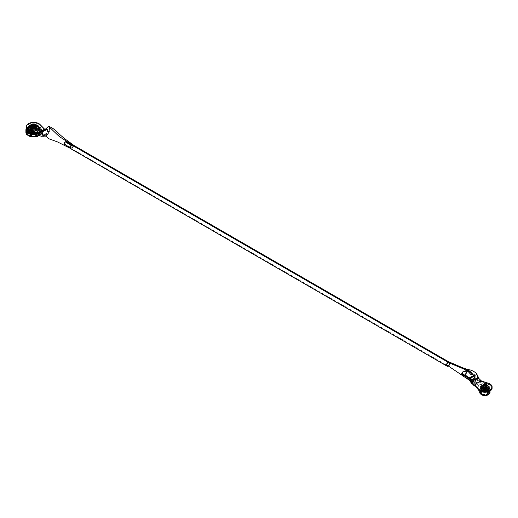 <?xml version="1.0" encoding="UTF-8"?>
<svg xmlns="http://www.w3.org/2000/svg" width="518" height="518" viewBox="0 0 518 518"><rect width="100%" height="100%" fill="white"/><g stroke="black" fill="none" stroke-linecap="round" stroke-linejoin="round"><path stroke-width="0.39" stroke-dasharray="2.59 1.94" d="M486.195 387.082A1.625 0.939 180 0 1 483.708 387.211L483.708 389.827A1.625 0.939 0 0 0 485.806 389.925A1.625 0.939 0 0 0 486.311 388.74A1.625 0.939 0 0 0 486.007 388.5L486.007 387.192L486.007 388.5A1.625 0.939 0 0 0 483.521 388.63A1.625 0.939 0 0 0 483.708 389.827A1.625 0.939 0 0 0 485.476 390.028A1.625 0.939 0 0 0 486.48 389.16A1.625 0.939 0 0 0 486.007 388.5A1.625 0.939 0 0 0 484.233 388.293A1.625 0.939 0 0 0 483.229 389.16A1.625 0.939 0 0 0 483.708 389.827A1.159 0.673 -60 0 1 482.478 390.643A1.159 0.673 120 0 0 483.708 389.827L483.708 387.211A1.625 0.939 180 0 1 483.579 387.127M486.234 388.662L486.085 388.558A1.159 0.673 120 0 0 487.321 387.742A3.484 2.007 180 0 1 487.716 390.307A3.484 2.007 180 0 1 482.394 390.585L482.394 390.203A3.484 2.007 180 0 1 481.377 388.785A3.484 2.007 180 0 1 483.527 386.927A3.484 2.007 180 0 1 487.321 387.36L487.321 387.742A3.484 2.007 0 0 0 483.527 387.302A3.484 2.007 0 0 0 481.377 389.16A3.484 2.007 0 0 0 482.394 390.585A3.484 2.007 180 0 1 481.746 390.06A3.484 2.007 180 0 1 482.821 387.529A3.484 2.007 180 0 1 487.321 387.742A1.159 0.673 -60 0 1 486.091 388.558L483.482 388.662M483.398 389.627L483.398 387.768A2.066 1.191 180 0 1 482.789 386.927A2.066 1.191 180 0 1 484.065 385.826A2.066 1.191 180 0 1 486.318 386.078L486.318 387.937A2.066 1.191 0 0 0 484.065 387.678A2.066 1.191 0 0 0 482.789 388.785A2.066 1.191 0 0 0 483.398 389.627L482.828 388.552L484.065 387.678L486.007 387.788L486.881 388.552L486.007 389.776L483.398 389.627A2.066 1.191 0 0 0 485.644 389.886A2.066 1.191 0 0 0 486.92 388.785A2.066 1.191 0 0 0 486.318 387.937L486.318 386.078A2.066 1.191 180 0 1 486.92 386.927A2.066 1.191 180 0 1 485.644 388.027A2.066 1.191 180 0 1 483.398 387.768L483.398 389.627M481.377 386.545A3.484 2.007 180 0 1 483.527 384.686A3.484 2.007 180 0 1 487.321 385.127L487.321 385.502A3.484 2.007 0 0 0 483.676 385.036A3.484 2.007 0 0 0 481.39 386.732M482.394 390.585A3.484 2.007 0 0 0 486.188 391.019A3.484 2.007 0 0 0 488.338 389.16A3.484 2.007 0 0 0 487.321 387.742L487.321 387.36A3.484 2.007 180 0 1 488.338 388.785A3.484 2.007 180 0 1 486.188 390.637A3.484 2.007 180 0 1 482.394 390.203L482.394 390.585M488.325 386.732A3.484 2.007 0 0 0 487.321 385.502L487.321 385.127A3.484 2.007 0 0 0 481.999 385.398M482.394 390.203L484.175 390.753L486.79 390.455L488.073 389.549L488.273 388.39L486.188 386.927L482.925 387.108L481.442 388.39L481.442 389.173L482.394 390.203M481.377 386.927L482.394 385.502L484.854 384.913L487.321 385.502L488.338 386.927M483.398 387.768L486.007 387.917L486.881 386.693L486.007 385.936L484.065 385.826L482.828 386.693L483.398 387.768M483.216 387.872A2.325 1.34 180 0 1 482.536 386.927A2.325 1.34 180 0 1 483.967 385.683A2.325 1.34 180 0 1 486.499 385.975L486.499 386.661A2.325 1.34 0 0 0 483.967 386.37A2.325 1.34 0 0 0 482.536 387.606A2.325 1.34 0 0 0 483.216 388.552L483.216 387.872L483.216 388.552L482.536 387.606L483.566 386.493L485.748 386.37L487.134 387.347L487.004 388.118L486.149 388.72L483.216 388.552A2.325 1.34 0 0 0 485.748 388.843A2.325 1.34 0 0 0 487.179 387.606A2.325 1.34 0 0 0 486.499 386.661L486.499 385.975A2.325 1.34 180 0 1 487.179 386.927A2.325 1.34 180 0 1 485.748 388.163A2.325 1.34 180 0 1 483.216 387.872L482.582 386.661L483.967 385.683L485.748 385.683L487.134 386.661L487.004 387.438L486.149 388.04L483.216 387.872M477.661 388.079A7.246 4.183 180 0 1 477.615 387.606A7.246 4.183 180 0 1 479.733 384.647A7.246 4.183 180 0 1 487.626 383.741A7.246 4.183 180 0 1 492.1 387.606A7.246 4.183 0 0 0 489.976 384.647L489.976 383.967L489.976 384.647A7.246 4.183 0 0 0 488.442 383.974L488.442 383.294L488.442 383.974L476.515 380.05L471.768 382.789L473.756 381.203L476.515 380.05L488.442 383.974A7.246 4.183 0 0 1 489.976 384.647L487.626 383.741L484.854 383.424L480.834 384.129L479.733 384.647L479.733 385.107A7.246 4.183 0 0 0 477.615 388.06A7.246 4.183 0 0 0 477.738 388.843M473.581 375.848L474.786 374.928L475.317 376.042A3.717 2.143 -60 0 1 475.012 377.493L472.694 380.432L464.387 375.634A3.717 2.143 120 0 0 467.009 371.244L470.804 373.433L471.076 374.32L471.516 373.847L475.317 376.042L475.012 377.493L474.307 377.894L474.728 376.346L470.927 374.151L471.315 373.711L474.753 375.699L474.728 376.346A2.881 1.664 -60 0 1 474.488 377.467M466.478 370.137L467.042 370.558L467.009 371.244L470.804 373.433L470.461 372.533L471.924 373.381L471.516 373.847L475.317 376.042L475.343 375.356L471.924 373.381L470.474 374.631L471.076 374.32L470.474 374.631L469.884 372.889L470.461 372.533L471.076 374.32L471.924 373.381L471.315 373.711L474.753 375.699L466.44 370.894L462.328 373.284L462.982 375.116L464.005 375.136L465.488 373.951L466.446 370.901L469.884 372.889L470.214 373.743L466.42 371.548L466.2 370.849L464.575 372.28L462.71 372.571L462.328 373.284L470.635 378.075L462.328 373.284L462.354 373.899L470.661 378.69L462.354 373.899A2.881 1.664 120 0 0 462.95 375.097A2.881 1.664 120 0 0 464.387 374.954L470.655 378.574L464.387 374.954A2.881 1.664 120 0 0 466.42 371.548L470.214 373.743L470.474 374.631L470.927 374.151L474.728 376.346L474.753 375.699L473.724 376.262M463.021 371.814L463.351 371.769M466.446 370.901L471.315 373.711L469.884 372.889L470.461 372.533L467.042 370.558L466.194 373.756L463.888 375.867M462.574 375.848L462.25 375.602M462.529 375.822A3.717 2.143 120 0 0 464.387 375.634L472.694 380.432L470.376 380.167L472.694 380.432L475.012 377.493L475.654 379.221L473.523 381.028L471.147 381.824L475.654 379.221L476.515 380.05L475.861 379.655L475.012 377.493L474.307 377.894M470.836 380.607L470.376 380.167M474.864 378.302L475.861 379.655L474.864 378.302M472.138 383.165L474.287 385.34L472.138 383.165M492.1 387.606L491.55 386.007L489.976 384.647L491.55 386.007L492.1 387.606M481.041 380.86L475.861 379.157L472.746 380.95L475.861 379.157L481.041 380.86M472.189 382.537L474.494 384.868L472.189 382.537M473.672 375.757L475.038 374.98L470.461 372.533M467.042 370.558L466.737 370.189M474.741 375.692L473.853 376.113M481.196 390.183A5.18 2.991 180 0 1 486.512 389.465A5.18 2.991 180 0 1 489.989 391.899A5.18 2.991 0 0 0 486.512 389.465A5.18 2.991 0 0 0 481.196 390.183A5.18 2.991 0 0 0 479.726 392.702A5.18 2.991 180 0 1 481.196 390.183A0.758 0.434 -120 0 0 482.057 391.168A0.758 0.434 60 0 1 481.196 390.183M488.312 394.781A0.758 0.434 60 0 1 487.451 393.835A3.671 2.117 0 0 0 488.468 391.971A3.671 2.117 0 0 0 485.962 390.313A3.671 2.117 0 0 0 482.264 390.837A0.758 0.434 60 0 1 482.057 391.168A0.758 0.434 -120 0 0 482.264 390.837L482.264 388.066A3.671 2.117 0 0 0 481.222 389.847A3.671 2.117 0 0 0 483.682 391.569A3.671 2.117 0 0 0 487.451 391.058A2.156 1.243 -120 0 0 487.127 389.789A3.212 1.852 180 0 1 482.931 389.957A3.212 1.852 180 0 1 482.044 387.581A3.212 1.852 180 0 1 482.588 387.166A2.156 1.243 -120 0 0 482.264 388.066A3.671 2.117 180 0 1 486.26 387.606A3.671 2.117 180 0 1 488.526 389.562A3.671 2.117 180 0 1 487.451 391.058L487.451 393.835A3.671 2.117 0 0 0 488.526 392.333A3.671 2.117 0 0 0 486.26 390.378A3.671 2.117 0 0 0 482.264 390.837A3.671 2.117 0 0 0 481.19 392.333A3.671 2.117 0 0 0 483.456 394.289A3.671 2.117 0 0 0 487.451 393.835L487.451 391.058A3.671 2.117 0 0 0 488.493 389.277A3.671 2.117 0 0 0 486.026 387.555A3.671 2.117 0 0 0 482.264 388.066A2.156 1.243 60 0 1 482.588 387.166A3.212 1.852 0 0 0 482.044 387.581A3.212 1.852 0 0 0 482.931 389.957A3.212 1.852 0 0 0 487.127 389.789A0.926 0.537 -120 0 0 486.396 389.115A2.176 1.256 180 0 1 483.32 389.115A2.176 1.256 180 0 1 483.32 387.341A0.926 0.537 -120 0 0 482.64 387.127A0.926 0.537 60 0 1 483.32 387.341A2.176 1.256 0 0 0 482.75 387.917A2.176 1.256 0 0 0 483.32 389.115L483.449 388.61A1.994 1.153 180 0 1 482.925 387.516A1.994 1.153 180 0 1 483.449 386.985A1.994 1.153 180 0 1 486.266 386.985A1.994 1.153 180 0 1 486.266 388.61A1.483 0.855 60 0 1 487.438 389.685A3.645 2.104 0 0 0 487.807 386.952A3.645 2.104 0 0 0 482.277 386.706A3.645 2.104 180 0 1 487.807 386.952A3.645 2.104 180 0 1 487.438 389.685A2.713 1.567 60 0 1 487.846 391.284A4.228 2.441 0 0 0 489.044 389.232A4.228 2.441 0 0 0 486.208 387.25A4.228 2.441 0 0 0 481.87 387.833A2.713 1.567 60 0 1 482.277 386.706A2.713 1.567 -120 0 0 481.87 387.833L481.87 390.591A4.228 2.441 0 0 0 480.639 392.456A4.228 2.441 0 0 0 483.352 394.599A4.228 2.441 0 0 0 487.846 394.043A4.228 2.441 0 0 0 488.992 391.809A4.228 2.441 0 0 0 486.059 389.976A4.228 2.441 0 0 0 481.87 390.591A4.228 2.441 0 0 0 480.633 392.32A4.228 2.441 0 0 0 483.242 394.574A4.228 2.441 0 0 0 487.846 394.043L487.846 391.284A4.228 2.441 180 0 1 483.242 391.815A4.228 2.441 180 0 1 480.633 389.562A4.228 2.441 180 0 1 481.87 387.833A4.228 2.441 0 0 0 480.672 389.886A4.228 2.441 0 0 0 483.508 391.873A4.228 2.441 0 0 0 487.846 391.284A2.713 1.567 -120 0 0 487.438 389.685A3.645 2.104 180 0 1 482.666 389.879A3.645 2.104 180 0 1 481.662 387.179A3.645 2.104 180 0 1 482.277 386.706A3.645 2.104 0 0 0 481.662 387.179A3.645 2.104 0 0 0 482.666 389.879A3.645 2.104 0 0 0 487.438 389.685A1.483 0.855 -120 0 0 486.266 388.61A1.994 1.153 180 0 1 483.449 388.61A1.994 1.153 180 0 1 483.449 386.985A1.994 1.153 180 0 1 486.266 386.985L486.396 387.341A2.176 1.256 0 0 0 483.32 387.341A2.176 1.256 180 0 1 486.396 387.341L486.266 386.985A1.994 1.153 180 0 1 486.79 387.516A1.994 1.153 180 0 1 486.266 388.61A1.994 1.153 180 0 1 483.449 388.61L483.32 389.115A2.176 1.256 0 0 0 486.396 389.115A2.176 1.256 0 0 0 486.965 387.917A2.176 1.256 0 0 0 486.396 387.341A2.176 1.256 180 0 1 486.396 389.115A0.926 0.537 60 0 1 487.127 389.789A3.212 1.852 0 0 0 487.451 387.386A3.212 1.852 0 0 0 482.588 387.166A3.212 1.852 180 0 1 487.451 387.386A3.212 1.852 180 0 1 487.127 389.789A2.156 1.243 60 0 1 487.451 391.058A3.671 2.117 180 0 1 483.456 391.517A3.671 2.117 180 0 1 481.19 389.562A3.671 2.117 180 0 1 482.264 388.066L482.264 390.837A3.671 2.117 0 0 0 481.203 392.54A3.671 2.117 0 0 0 483.618 394.327A3.671 2.117 0 0 0 487.451 393.835A0.758 0.434 -120 0 0 488.312 394.781M481.805 386.331A4.312 2.493 180 0 1 486.156 385.716A4.312 2.493 180 0 1 489.109 387.658A4.312 2.493 180 0 1 487.911 389.853L488.124 394.179A4.623 2.668 180 0 1 483.294 394.8A4.623 2.668 180 0 1 480.257 392.54A4.623 2.668 180 0 1 481.591 390.404A4.623 2.668 0 0 0 480.277 392.657A4.623 2.668 0 0 0 483.378 394.826A4.623 2.668 0 0 0 488.124 394.185A4.623 2.668 180 0 1 483.378 394.826A4.623 2.668 180 0 1 480.277 392.657A4.623 2.668 180 0 1 481.591 390.41L481.805 386.331A4.312 2.493 180 0 1 486.421 385.768A4.312 2.493 180 0 1 489.167 387.982A4.312 2.493 180 0 1 487.911 389.853A4.312 2.493 180 0 1 483.119 390.371A4.312 2.493 180 0 1 480.549 387.982A4.312 2.493 180 0 1 481.805 386.331L481.591 390.404A4.623 2.668 180 0 1 486.337 389.769A4.623 2.668 180 0 1 489.439 391.938A4.623 2.668 180 0 1 488.124 394.185A4.623 2.668 0 0 0 489.439 391.938A4.623 2.668 0 0 0 486.337 389.769A4.623 2.668 0 0 0 481.591 390.41A4.623 2.668 180 0 1 486.247 389.743A4.623 2.668 180 0 1 489.406 391.828A4.623 2.668 180 0 1 488.124 394.179A4.623 2.668 0 0 0 489.471 392.178A4.623 2.668 0 0 0 486.538 389.801A4.623 2.668 0 0 0 481.591 390.404A4.623 2.668 0 0 0 480.238 392.178A4.623 2.668 0 0 0 482.996 394.729A4.623 2.668 0 0 0 488.124 394.179L487.911 389.853A4.312 2.493 180 0 1 483.398 390.436A4.312 2.493 180 0 1 480.562 388.325A4.312 2.493 180 0 1 481.805 386.331M488.299 389.594C492.942 387.14 485.657 382.944 481.41 385.619C476.774 388.073 484.058 392.275 488.299 389.594L484.854 390.417L482.925 390.19L480.387 388.727L479.985 387.606L480.387 386.493L482.925 385.029L486.79 385.029L489.329 386.493L489.73 387.606L489.329 388.727L488.299 389.594M489.083 392.32L489.083 389.562A4.228 2.441 180 0 1 487.846 391.284L487.846 394.043A4.228 2.441 0 0 0 489.083 392.32A4.228 2.441 0 0 0 486.473 390.06A4.228 2.441 0 0 0 481.87 390.591L481.87 387.833A4.228 2.441 180 0 1 486.473 387.309A4.228 2.441 180 0 1 489.083 389.562L487.891 387.024C486.169 385.839 484.324 385.716 482.362 386.648A1.483 0.855 60 0 1 483.449 386.985A1.483 0.855 -120 0 0 482.368 386.642L480.633 389.562L480.633 392.32M490.028 392.132A5.18 2.991 0 0 0 488.519 390.151A5.18 2.991 0 0 0 481.196 390.151A5.18 2.991 180 0 1 488.519 390.151A5.18 2.991 180 0 1 489.957 391.744M488.519 390.151L488.299 386.072A4.869 2.81 180 0 1 489.724 387.943A4.869 2.81 180 0 1 486.816 390.637A4.869 2.81 180 0 1 481.41 390.048L481.332 391.712L481.41 390.048A4.869 2.81 180 0 1 479.992 387.943A4.869 2.81 180 0 1 483.087 385.444A4.869 2.81 180 0 1 488.299 386.072L488.519 390.151M492.087 387.833A7.246 4.183 0 0 0 487.444 384.155A7.246 4.183 0 0 0 479.733 385.107L479.733 384.647L478.833 385.282L477.751 386.791L477.751 388.422L478.833 389.931M481.196 390.151A5.18 2.991 0 0 0 479.681 392.132M477.751 388.876L477.751 387.244L478.833 385.742L480.834 384.583L483.443 383.961L488.882 384.583L491.55 386.46L492.1 388.06M488.299 386.072L485.806 385.301L482.148 385.722L480.354 386.985L480.082 388.61L480.808 389.627L482.99 390.663L487.561 390.404L488.908 389.627L489.73 388.06L488.299 386.072M476.942 382.329L477.602 375.964L477.162 382.109L476.469 382.608L476.942 382.329M481.52 381.015L479.182 383.249L474.669 382.66L475.103 382.284L474.669 382.66L470.901 381.267M449.896 363.235A2.454 1.418 120 0 0 449.326 362.037M477.408 378.464L477.084 379.377L477.408 378.464M71.73 145.597L71.154 145.267L71.73 145.597L70.746 146.924L70.979 148.129A1.502 0.868 -60 0 1 70.746 146.924A1.502 0.868 -60 0 1 71.73 145.597A1.502 0.868 -60 0 1 72.481 145.526L71.73 145.597M71.73 148.051A1.502 0.868 -60 0 1 70.979 148.129L72.481 147.261L72.481 145.526A1.502 0.868 -60 0 1 72.708 146.73A1.502 0.868 -60 0 1 71.73 148.051L65.262 144.321L71.73 148.051M64.51 144.399A1.502 0.868 120 0 0 65.262 144.321A1.502 0.868 120 0 0 66.246 143A1.502 0.868 120 0 0 66.019 141.796M448.005 362.386A2.286 1.321 -60 0 1 448.154 362.289L448.154 362.289A2.286 1.321 -60 0 1 449.3 362.179A2.286 1.321 -60 0 1 449.773 363.176M70.584 148.808A2.286 1.321 120 0 0 71.73 148.692L446.542 365.086L71.73 148.692A2.286 1.321 120 0 0 73.219 146.678A2.286 1.321 120 0 0 72.87 144.846M73.219 145.254L73.07 147.086L71.73 148.692M66.246 142.061L66.019 143.531L64.86 144.464M448.394 366.045L448.724 365.766M449.313 365.035L449.721 364.173M449.889 363.319L449.21 361.991M447.843 362.509L449.3 362.179L448.264 362.134M449.3 362.179L449.773 363.222M477.162 374.941L477.525 375.731M471.458 383.398L473.957 383.139L473.342 383.45L474.663 383.657L473.588 384.168L476.184 382.783L479.182 383.249L474.779 385.845L481.086 382.407L481.688 381.643L481.384 380.898M473.038 384.304L472.636 384.265M475.103 382.284L474.572 382.731L475.103 382.284M31.229 129.617A3.484 2.007 180 0 1 30.523 129.04A3.484 2.007 180 0 1 31.229 126.774A0.926 0.537 -120 0 0 31.74 127.499A2.752 1.593 0 0 0 31.74 129.746A2.752 1.593 0 0 0 35.638 129.746A0.926 0.537 -120 0 0 36.02 129.759A0.926 0.537 60 0 1 35.638 129.746L32.634 130.096L31.145 129.235L30.989 128.315L32.634 127.156L34.745 127.156L36.389 128.315L35.638 129.746A2.752 1.593 0 0 0 35.638 127.499A2.752 1.593 0 0 0 31.74 127.499A0.926 0.537 60 0 1 31.229 126.774A3.484 2.007 0 0 0 30.206 128.199A3.484 2.007 0 0 0 31.229 129.617L31.229 129.286A3.484 2.007 180 0 1 30.206 127.868A3.484 2.007 180 0 1 32.356 126.01A3.484 2.007 180 0 1 36.15 126.444L36.15 126.774A3.484 2.007 0 0 0 31.229 126.774A3.484 2.007 180 0 1 36.15 126.774A3.484 2.007 180 0 1 37.095 128.613A3.484 2.007 180 0 1 36.15 129.617A3.484 2.007 180 0 1 31.229 129.617A3.484 2.007 0 0 0 36.15 129.617A3.484 2.007 0 0 0 37.173 128.199A3.484 2.007 0 0 0 36.15 126.774L36.15 126.444A3.484 2.007 180 0 1 37.173 127.868A3.484 2.007 180 0 1 35.023 129.727A3.484 2.007 180 0 1 31.229 129.286L31.229 129.617M35.166 129.481C32.278 130.012 31.294 129.442 32.213 127.771L32.537 127.583A1.625 0.939 0 0 0 32.077 128.373A1.625 0.939 0 0 0 32.537 128.911A1.625 0.939 0 0 0 34.835 128.911L35.166 129.481L34.835 128.911A1.625 0.939 0 0 0 35.315 128.244A1.625 0.939 0 0 0 34.835 127.583L34.835 126.742L34.835 127.583A1.625 0.939 0 0 0 32.537 127.583A1.625 0.939 0 0 0 32.064 128.244A1.625 0.939 0 0 0 32.537 128.911A1.625 0.939 0 0 0 34.835 128.911A1.625 0.939 0 0 0 35.302 128.121A1.625 0.939 0 0 0 34.835 127.583A1.625 0.939 0 0 0 32.537 127.583L32.213 127.771C35.101 127.24 36.085 127.81 35.166 129.481L35.781 128.626L34.518 127.519L32.861 127.519L31.598 128.626L32.861 129.733L35.166 129.481M35.315 126.619L35.315 126.237A1.625 0.939 180 0 1 34.984 126.806A1.625 0.939 180 0 1 34.835 126.897A1.625 0.939 180 0 1 32.537 126.897A1.625 0.939 180 0 1 32.077 126.36M35.153 125.77L35.153 127.027A2.066 1.191 0 0 0 32.899 126.768A2.066 1.191 0 0 0 31.624 127.868A2.066 1.191 0 0 0 32.226 128.71L32.226 127.46A2.066 1.191 180 0 1 31.624 126.619A2.066 1.191 180 0 1 32.899 125.511A2.066 1.191 180 0 1 35.153 125.77L32.543 125.621L31.663 126.852L32.899 127.719L34.835 127.609L35.716 126.852L35.153 125.77A2.066 1.191 180 0 1 35.755 126.619A2.066 1.191 180 0 1 34.479 127.719A2.066 1.191 180 0 1 32.226 127.46L32.226 128.71A2.066 1.191 0 0 0 34.479 128.969A2.066 1.191 0 0 0 35.755 127.868A2.066 1.191 0 0 0 35.153 127.027L35.153 125.77M37.16 126.45A3.484 2.007 0 0 0 36.15 125.194L36.15 124.864A3.484 2.007 0 0 0 31.229 124.864A3.484 2.007 180 0 1 36.15 124.864L36.15 125.194A3.484 2.007 0 0 0 32.492 124.728A3.484 2.007 0 0 0 30.219 126.45M35.302 126.114A1.625 0.939 180 0 1 34.835 126.897A1.625 0.939 180 0 1 32.537 126.897L32.537 128.911L32.537 126.897A1.625 0.939 180 0 1 32.394 126.806A1.625 0.939 180 0 1 32.064 126.237L32.064 128.244L32.446 127.797C33.968 127.383 34.926 127.532 35.315 128.244L35.315 126.237M30.206 126.619L31.229 125.194L33.689 124.605L36.15 125.194L37.173 126.619M36.15 126.444L34.369 125.893L32.356 126.01L30.795 126.748L30.271 128.257L32.356 129.727L35.023 129.727L37.102 128.257L36.907 127.098L36.15 126.444M35.153 127.027L35.716 128.101L34.479 128.969L32.899 128.969L31.663 128.101L31.779 127.409L32.899 126.768L35.153 127.027M41.259 132.414L41.259 129.953L40.708 128.315A7.569 4.371 180 0 1 41.259 129.953A7.569 4.371 180 0 1 40.708 131.585L40.708 134.052A7.569 4.371 0 0 0 41.259 132.414A7.569 4.371 0 0 0 40.708 130.782L40.708 128.315L36.564 125.926L40.935 128.082L40.708 130.782L41.479 132.414L40.708 134.052L41.259 132.414L40.708 130.782L40.851 128.218L36.746 125.848L36.629 128.296L35.684 128.801A0.816 0.473 120 0 0 35.761 128.865A0.816 0.473 120 0 0 36.389 128.645A0.816 0.473 120 0 0 36.746 127.829L40.851 130.199L40.663 127.914L41.084 127.862L41.11 130.348L39.808 131.663L39.782 131.171L40.818 130.426L40.851 128.218L36.726 125.829L30.86 125.9A7.569 4.371 180 0 1 36.519 125.9L36.519 128.367A7.569 4.371 0 0 0 30.86 128.367L30.86 125.9L26.528 128.218L31.08 125.408L30.86 128.367L33.689 127.92L36.519 128.367L36.299 125.958L36.299 128.237A6.488 3.749 0 0 0 31.08 128.237L31.08 125.958L36.299 125.958L36.299 125.408L36.299 125.958L31.08 125.958L31.08 125.408L35.023 125.194L36.564 125.544L36.519 128.367L30.86 128.367L30.86 125.9L30.504 126.12L31.592 126.036L30.815 125.544L26.528 128.16L26.412 127.804A0.589 0.343 60 0 1 26.709 127.914L30.86 125.518L36.519 125.518L35.023 125.194L30.86 125.518L36.519 125.518L36.746 127.829L40.851 130.199A0.816 0.473 -60 0 1 40.495 131.015A0.816 0.473 -60 0 1 39.867 131.235A0.816 0.473 -60 0 1 39.782 131.171L39.342 130.659L39.608 131.578L39.038 130.834L38.436 129.358L38.74 129.183L39.342 130.659L35.846 128.891L36.72 128.788L35.943 128.904L35.943 129.351L36.72 129.351L36.72 128.788L35.943 129.351L36.72 129.351L36.72 128.904L35.943 128.904L35.943 129.351L35.949 128.697L39.342 130.659L38.74 129.183L36.545 127.914L36.241 128.095L38.436 129.358L39.038 130.834L35.645 128.872L36.241 128.095L38.74 129.183L36.545 127.914L35.502 129.209A1.243 0.719 120 0 0 35.548 129.241A1.243 0.719 120 0 0 36.506 128.904A1.243 0.719 120 0 0 37.05 127.655L41.155 130.024A1.243 0.719 -60 0 1 40.611 131.274A1.243 0.719 -60 0 1 39.646 131.611A1.243 0.719 -60 0 1 39.608 131.578L35.645 128.872L35.502 129.209L35.684 128.801L35.502 129.209L36.215 129.15L36.888 128.322L37.05 125.615L41.155 127.985L41.155 130.024L37.05 127.655L37.05 125.615A0.589 0.343 120 0 0 36.564 125.544L40.663 127.914A0.589 0.343 -60 0 1 41.155 127.985L36.564 125.544L40.708 127.94L40.708 131.209L41.466 129.617L40.708 127.94L41.259 129.571L40.708 131.209L37.147 133.262L40.663 131.229L40.734 134.058L39.342 133.262L36.746 134.764L39.342 133.262L38.436 132.31L36.241 133.573L35.645 135.049L39.038 133.087L38.436 132.31L36.241 133.573L38.74 132.485L39.782 133.469A0.816 0.473 -120 0 0 40.682 134.097A0.816 0.473 -120 0 0 40.851 133.728L36.746 136.092L40.851 133.728L40.708 131.585L40.935 133.922A6.488 3.749 0 0 0 41.479 132.414A6.488 3.749 0 0 0 40.935 130.912L40.935 128.082L41.466 129.617L40.935 131.643L41.472 130.141L40.935 128.639L41.472 130.141L40.935 133.922L40.935 131.093L36.564 133.981M36.784 129.461L35.878 128.943L36.784 129.461L36.584 128.865L35.69 129.202L36.784 129.461M31.501 126.411L30.594 125.893L31.501 126.411L31.63 126.003L31.048 125.699L31.365 126.146L31.048 125.783L30.407 126.152L31.501 126.411M38.118 132.511C36.279 133.864 33.32 133.864 29.254 132.511C26.91 130.16 26.91 128.458 29.254 127.396A0.926 0.537 -120 0 0 29.72 127.441A0.926 0.537 60 0 1 29.254 127.396L27.94 128.516L27.422 129.953L27.94 131.391L31.197 133.275L36.176 133.275L39.439 131.391L39.957 129.953L39.439 128.516L36.176 126.632L33.689 126.334L29.254 127.396C31.099 126.036 34.052 126.036 38.118 127.396C40.469 129.74 40.469 131.449 38.118 132.511A0.926 0.537 60 0 1 37.464 131.371A0.926 0.537 -120 0 0 38.118 132.511M29.915 127.014A5.342 3.082 0 0 0 28.399 129.61A5.342 3.082 0 0 0 29.915 131.371A5.342 3.082 0 0 0 37.464 131.371A5.342 3.082 0 0 0 39.031 129.196A5.342 3.082 0 0 0 37.464 127.014L37.464 125.498A5.342 3.082 180 0 1 39.031 127.674A5.342 3.082 180 0 1 35.736 130.523A5.342 3.082 180 0 1 29.915 129.856L29.915 131.371A5.342 3.082 0 0 0 37.464 131.371A5.342 3.082 0 0 0 38.98 128.781A5.342 3.082 0 0 0 37.464 127.014A5.342 3.082 0 0 0 29.915 127.014A5.342 3.082 0 0 0 28.348 129.196A5.342 3.082 0 0 0 29.915 131.371L29.915 129.856A5.342 3.082 180 0 1 28.348 127.674A5.342 3.082 180 0 1 31.643 124.832A5.342 3.082 180 0 1 37.464 125.498L37.464 127.014A5.342 3.082 0 0 0 29.915 127.014M37.464 129.481C35.897 130.633 33.379 130.633 29.915 129.481C27.914 127.48 27.914 126.023 29.915 125.116L29.915 125.116C31.481 123.964 34 123.964 37.464 125.116C39.465 127.117 39.465 128.574 37.464 129.481L33.689 130.381L31.566 130.128L28.788 128.522L28.348 127.298L28.788 126.075L31.566 124.469L35.807 124.469L38.591 126.075L39.031 127.298L38.591 128.522L37.464 129.481M29.584 131.566A5.802 3.348 0 0 1 27.94 129.642A5.802 3.348 0 0 1 29.584 126.826A5.802 3.348 0 0 1 37.795 126.826A5.802 3.348 0 0 1 39.491 129.196C38.092 126.127 34.758 125.408 29.487 127.039C28.089 128.237 27.558 128.956 27.888 129.196L27.888 127.674L29.681 125.097C34.039 123.096 37.309 123.957 39.491 127.674A5.802 3.348 180 0 1 37.795 130.044A5.802 3.348 0 0 0 39.439 127.227A5.802 3.348 0 0 0 37.795 125.311A5.802 3.348 180 0 1 39.491 127.674L39.491 129.196A5.802 3.348 0 0 1 37.795 131.566A5.802 3.348 0 0 1 34.758 132.485A5.802 3.348 0 0 0 37.795 131.566A5.802 3.348 0 0 0 39.439 128.742A5.802 3.348 0 0 0 37.795 126.826L37.795 125.311A5.802 3.348 0 0 0 29.584 125.311A5.802 3.348 0 0 0 27.94 128.127A5.802 3.348 0 0 0 29.584 130.044A5.802 3.348 0 0 0 37.795 130.044A5.802 3.348 180 0 1 29.584 130.044A5.802 3.348 180 0 1 27.888 127.674A5.802 3.348 180 0 1 29.584 125.311A5.802 3.348 180 0 1 37.795 125.311L37.795 126.826A5.802 3.348 0 0 0 29.584 126.826A5.802 3.348 0 0 0 27.888 129.196A5.802 3.348 0 0 0 28.05 129.986M30.679 125.77L30.724 126.146L31.365 126.146L30.679 125.77L31.592 126.036L30.672 125.822L30.659 126.301L31.592 126.075L30.64 125.893L30.659 126.301L31.43 126.262L30.659 126.262L30.659 125.816L31.43 125.855L30.679 125.77M35.839 128.911A0.693 0.401 180 0 1 35.839 128.341A0.693 0.401 0 0 0 36.823 128.93A0.693 0.401 180 0 1 35.839 128.36A0.699 0.401 0 0 0 35.839 128.93L35.897 128.645A0.615 0.356 0 0 0 36.772 128.645L35.897 128.147A0.615 0.356 0 0 0 35.897 128.645A0.615 0.356 180 0 1 36.772 128.147L36.823 128.341A0.693 0.401 0 0 0 35.839 128.341A0.693 0.401 180 0 1 36.823 128.341L36.772 128.147A0.615 0.356 0 0 0 35.897 128.147L36.61 128.095L35.936 128.257L36.772 128.645A0.615 0.356 0 0 0 36.772 128.147A0.615 0.356 180 0 1 35.897 128.645L35.839 128.911A0.693 0.401 0 0 0 36.823 128.341A0.693 0.401 180 0 1 36.823 128.911A0.699 0.401 0 0 0 36.823 128.36L36.823 128.542A0.699 0.401 0 0 0 35.839 129.112L35.839 129.112A0.699 0.401 0 0 0 36.823 128.542L36.823 128.36A0.699 0.401 0 0 0 35.839 128.36A0.699 0.401 180 0 1 36.823 128.93A0.699 0.401 180 0 1 35.839 128.93M36.085 132.919L38.118 132.129C32.653 135.58 23.291 130.167 29.254 127.014C34.725 123.569 44.088 128.976 38.118 132.129L39.439 131.009L39.957 129.571L39.439 128.134L36.176 126.25L31.197 126.25L27.94 128.134L27.422 129.571M31.326 125.362L30.607 125.091A0.615 0.356 0 0 0 31.481 125.596L31.326 125.045L30.653 125.201L31.481 125.596A0.615 0.356 0 0 0 31.481 125.091L31.54 125.486A0.699 0.401 0 0 0 30.556 126.055L30.556 125.868A0.699 0.401 180 0 1 31.54 125.298A0.699 0.401 0 0 0 30.556 125.868L30.607 125.596A0.615 0.356 180 0 1 31.481 125.091A0.615 0.356 0 0 0 30.607 125.091L31.326 125.362M32.116 128.587A2.227 1.289 0 0 0 34.544 128.865A2.227 1.289 0 0 0 35.917 127.674A2.227 1.289 0 0 0 35.263 126.768L35.263 126.386A2.227 1.289 180 0 1 35.917 127.298A2.227 1.289 180 0 1 34.544 128.49A2.227 1.289 180 0 1 32.116 128.205L32.116 128.587L32.116 128.205L34.544 128.49L35.748 127.791L35.878 127.046L34.544 126.107L32.835 126.107L31.501 127.046L32.116 128.205A2.227 1.289 180 0 1 31.462 127.298A2.227 1.289 180 0 1 32.835 126.107A2.227 1.289 180 0 1 35.263 126.386L35.263 126.768A2.227 1.289 0 0 0 32.835 126.489A2.227 1.289 0 0 0 31.462 127.674A2.227 1.289 0 0 0 32.116 128.587L34.926 128.749L35.748 128.173L35.878 127.428L34.544 126.489L32.453 126.606L31.501 127.428L32.116 128.587M29.584 130.795L29.584 130.044L29.584 130.795M26.483 134.473A1.243 0.719 120 0 0 27.771 133.676L28.943 132.31L28.037 133.262L30.633 134.764L28.037 133.262L28.639 132.485L31.138 133.573L28.943 132.31L28.341 133.087L31.734 135.049L31.138 133.573L28.639 132.485L31.138 133.573L31.876 136.04A1.243 0.719 -60 0 1 31.371 136.668M28.943 129.358L31.138 128.095L31.734 128.872L28.341 130.834L28.943 129.358L31.138 128.095L28.639 129.183L28.943 129.358L27.771 131.578A1.243 0.719 60 0 1 27.726 131.611A1.243 0.719 60 0 1 26.768 131.274A1.243 0.719 60 0 1 26.224 130.024L30.329 127.655A1.243 0.719 -120 0 0 30.873 128.904A1.243 0.719 -120 0 0 31.831 129.241A1.243 0.719 -120 0 0 31.876 129.209L31.734 128.872L27.771 131.578L28.037 130.659L31.43 128.697L30.834 127.914L28.639 129.183L28.037 130.659L28.639 129.183L28.943 129.358M36.007 136.668A1.243 0.719 60 0 1 35.502 136.04L35.645 135.049L39.038 133.087L40.32 134.434L40.993 134.389L41.155 133.903L38.999 135.146L41.155 133.903L41.155 131.863L38.157 133.592L41.155 131.863A0.589 0.343 -120 0 0 40.663 131.229L41.155 131.863L41.155 133.903A1.243 0.719 -120 0 1 40.896 134.473L39.29 135.399M36.461 136.506A0.816 0.473 60 0 1 35.684 135.839L36.241 133.573L36.545 133.748L35.949 135.224L36.519 134.894L35.949 135.224L36.545 133.748L38.436 132.31L39.608 133.676A1.243 0.719 -120 0 0 40.896 134.473M27.059 134.434L27.59 133.469L26.645 134.058L30.633 136.092L26.528 133.728A0.816 0.473 120 0 0 26.696 134.097A0.816 0.473 120 0 0 27.59 133.469L28.341 133.087L31.734 135.049L31.695 136.143L30.86 134.894L31.43 135.224L30.834 133.748L31.876 136.04L31.164 136.804M26.224 130.024L26.224 128.432L26.224 130.024L30.329 127.655L30.905 128.937L31.87 129.086L30.834 127.914L31.876 129.209L31.43 128.697L28.037 130.659L27.571 131.663L26.8 131.307L26.224 130.024M26.224 127.985L30.329 125.615L30.329 127.655L30.329 125.615L26.224 127.985M30.815 125.544A0.589 0.343 -120 0 0 30.329 125.615L30.815 125.544M41.466 129.617L41.479 132.414M26.444 131.643L26.444 133.922L26.444 131.643M26.036 131.65L26.671 130.782L26.12 132.414L26.671 134.052L26.671 131.585A7.569 4.371 180 0 1 26.12 129.953A7.569 4.371 180 0 1 26.671 128.315L26.671 130.782L26.444 128.082L25.913 130.031L26.444 128.639L26.444 130.912A6.488 3.749 0 0 0 25.9 132.414M36.215 136.804L35.684 135.839L36.493 136.499M30.886 136.499L31.695 135.839A0.816 0.473 -60 0 1 30.918 136.506M26.528 133.728L26.709 131.229L26.528 131.74L30.633 134.11L26.528 131.74L26.528 133.728M26.224 133.586A6.488 3.749 0 0 0 26.444 133.922L26.036 133.184M26.528 128.218L26.645 130.666L27.59 131.171A0.816 0.473 60 0 1 27.512 131.235A0.816 0.473 60 0 1 26.884 131.015A0.816 0.473 60 0 1 26.528 130.199L30.633 127.829A0.816 0.473 -120 0 0 30.989 128.645A0.816 0.473 -120 0 0 31.617 128.865A0.816 0.473 -120 0 0 31.695 128.801L30.75 128.296L30.633 125.848L26.528 128.218L26.528 130.199L27.441 129.675L30.633 127.829L30.633 125.848L26.528 128.218M36.746 134.11L40.851 131.74L36.746 134.11M30.86 136.467L36.519 136.467A7.569 4.371 0 0 1 30.86 136.467M26.671 134.052L26.709 131.611L26.12 129.953L26.671 128.315L26.671 130.782A7.569 4.371 0 0 0 26.12 132.414A7.569 4.371 0 0 0 26.671 134.052M30.556 125.868A0.699 0.401 0 0 0 31.54 125.298L31.481 125.091A0.615 0.356 180 0 1 30.607 125.596L30.556 126.055A0.699 0.401 0 0 0 31.54 125.486L31.54 125.298A0.699 0.401 180 0 1 30.556 125.868M36.519 134.007A7.569 4.371 180 0 1 30.86 134.007L36.519 134.007M30.815 133.981L26.709 131.611M36.72 128.788L36.538 129.306L35.787 129.014L36.72 128.788M41.259 129.953L40.663 131.611M36.823 128.542L35.638 128.827L36.597 129.196L36.823 128.542M31.54 125.486L30.348 125.77L31.313 126.146L31.54 125.486M37.464 125.498L38.623 126.496L38.928 128.276L38.131 129.39L35.736 130.523L31.643 130.523L29.248 129.39L28.451 128.276L28.755 126.496L31.643 124.832L34.732 124.657L37.464 125.498M44.6 130.18L44.198 130.413L44.6 130.18M38.28 134.492L40.702 133.048L41.291 133.366L40.702 133.048L38.798 134.402L38.203 134.33M41.693 133.592L42.23 133.929L41.693 133.592M35.528 125.557A2.603 1.502 180 0 1 35.761 125.712A2.603 1.502 180 0 1 36.292 126.619A2.603 1.502 180 0 1 34.687 128.004A2.603 1.502 180 0 1 31.851 127.674L31.851 128.36A2.603 1.502 0 0 0 34.687 128.684A2.603 1.502 0 0 0 36.292 127.298A2.603 1.502 0 0 0 35.528 126.237L35.528 125.557L35.528 126.237A2.603 1.502 0 0 0 32.692 125.913A2.603 1.502 0 0 0 31.086 127.298A2.603 1.502 0 0 0 31.851 128.36L31.851 127.674A2.603 1.502 180 0 1 31.086 126.619A2.603 1.502 180 0 1 31.617 125.712A2.603 1.502 180 0 1 35.528 125.557L36.292 126.619L35.528 127.674L33.689 128.114L31.851 127.674L31.086 126.619L32.245 125.369L34.194 125.142L35.852 125.783M38.863 124.314A7.31 4.222 0 0 0 30.892 123.401A7.31 4.222 0 0 0 26.379 127.298L27.609 124.955L30.892 123.401L35.114 123.154L38.863 124.314L38.863 123.627L38.863 124.314A7.31 4.222 0 0 1 40.067 125.233L44.762 130.063L38.863 124.314M73.323 145.111A2.454 1.418 -60 0 1 73.109 147.242A2.454 1.418 -60 0 1 71.49 148.951L70.027 148.213M73.291 145.046L73.446 146.108L72.779 147.818L70.849 149.067M40.067 124.547L40.067 125.233L40.067 124.547M38.623 133.055L38.928 133.838L38.319 133.644L38.928 133.838L42.625 131.708L38.928 133.838L38.928 133.158L45.021 129.642L44.71 129.319L45.021 129.642L38.623 133.055M31.527 125.783L31.851 125.557M31.851 128.36L31.086 127.298L32.245 126.049L34.687 125.913L36.241 127.007L36.092 127.875L35.133 128.548L33.689 128.801L31.851 128.36M38.831 132.815L39.258 132.466M40.287 131.909L40.65 131.747M42.806 130.568L43.745 129.908M44.561 129.39L45.649 129.604M45.681 129.727L45.578 130.199M44.16 130.983L43.13 131.54M45.623 129.532L45.111 129.202M49.547 129.474L49.475 130.4L49.547 129.474M49.178 127.914L49.45 128.658L49.178 127.914M487.807 390.229C486.57 391.336 484.79 391.472 482.472 390.643L481.902 390.229M482.789 388.785L482.789 386.927M481.377 389.16L481.377 388.785M486.48 386.545L486.48 389.16M483.229 386.545L483.229 389.16M488.338 389.16L488.338 388.785M486.92 388.785L486.92 386.927M482.536 386.927L482.536 387.606M462.95 375.097L471.25 379.895M470.836 380.62L470.506 380.426M475.679 379.286L475.233 378.593M487.179 386.927L487.179 387.606M475.038 374.98L472.034 373.245M488.519 392.249C489.737 391.919 484.298 389.258 482.109 391.148L481.19 392.249M489.167 387.982L488.021 389.568C483.941 390.747 481.449 390.216 480.549 387.982L480.238 392.301C481.824 395.137 484.44 395.797 488.085 394.276L489.478 392.301L489.167 387.982M481.19 392.333L481.19 389.562L482.64 387.127L487.529 387.445L488.526 389.562L488.526 392.333M489.07 392.113C487.807 389.944 485.398 389.458 481.831 390.663L480.646 392.113M477.615 387.606L477.615 388.06M489.95 391.038L489.724 387.943M482.925 387.516L482.75 387.917M486.79 387.516L486.965 387.917M479.765 391.038L479.992 387.943M70.979 148.129L70.001 147.565M447.015 366.135L446.542 365.863M72.481 145.526L71.51 144.962M30.407 128.872C31.844 130.426 33.715 130.717 36.02 129.753L36.972 128.872M31.624 126.619L31.624 127.868M30.206 127.868L30.206 128.199M32.064 126.619L32.064 126.237M37.173 127.868L37.173 128.199M35.755 126.619L35.755 127.868M36.882 129.014L35.787 129.014M39.031 127.674L39.031 129.196C37.833 126.599 34.732 126.016 29.72 127.441L28.348 129.196L28.348 127.674M37.031 128.827L36.94 128.328L35.936 128.082L35.638 128.827M31.727 125.505L30.653 125.032L30.361 125.505M35.917 127.674L35.917 127.298M27.726 131.611L31.831 129.241M35.548 129.241L39.646 131.611M26.334 127.829L30.439 125.46M36.94 125.46L41.045 127.829M36.577 136.467L40.682 134.097M26.696 134.097L30.802 136.467M31.617 128.865L27.512 131.235M39.867 131.235L35.761 128.865M26.12 132.414L26.12 129.953M30.653 125.829L26.547 128.199M40.831 128.199L36.726 125.829M31.462 127.674L31.462 127.298M36.292 126.619L36.292 127.298M31.086 126.619L31.086 127.298M45.422 129.267L46.083 129.345"/><path stroke-width="0.78" d="M487.807 385.483L487.244 385.068A1.159 0.667 -60 0 0 486.007 385.884A1.625 0.939 180 0 0 483.909 385.787A1.625 0.939 180 0 0 483.404 386.965A1.625 0.939 180 0 0 483.579 387.127A1.625 0.939 180 0 1 483.229 386.545A1.625 0.939 180 0 1 484.233 385.677A1.625 0.939 180 0 1 486.007 385.884L486.007 387.192L486.007 385.884A1.625 0.939 180 0 1 486.48 386.545A1.625 0.939 180 0 1 485.476 387.412A1.625 0.939 180 0 1 483.708 387.211A1.159 0.667 120 0 0 483.624 387.147A1.159 0.667 120 0 0 482.394 387.969A3.484 2.007 0 0 0 486.894 388.176A3.484 2.007 0 0 0 487.969 385.645A3.484 2.007 0 0 0 487.321 385.127A1.159 0.667 120 0 0 487.231 385.062A1.159 0.667 120 0 0 486.007 385.884A1.625 0.939 180 0 1 486.195 387.082M481.999 385.398A3.484 2.007 0 0 0 482.394 387.969L482.394 388.345L482.394 387.969A3.484 2.007 180 0 1 481.377 386.545L481.377 386.927A3.484 2.007 0 0 0 482.394 388.345A3.484 2.007 0 0 0 486.188 388.785A3.484 2.007 0 0 0 488.338 386.927A3.484 2.007 0 0 0 488.325 386.732M481.39 386.732A3.484 2.007 0 0 0 481.377 386.927L482.394 388.345L484.854 388.934L487.321 388.345L488.073 387.697L488.338 386.545A3.484 2.007 180 0 1 486.188 388.403A3.484 2.007 180 0 1 482.394 387.969A1.159 0.667 -60 0 1 483.624 387.147L483.482 387.043M481.902 385.483C484.058 384.252 485.839 384.116 487.244 385.068A1.159 0.667 -60 0 1 487.321 385.127A3.484 2.007 180 0 1 488.338 386.545M492.1 386.927L491.55 385.327L489.976 383.967A7.246 4.183 0 0 0 488.442 383.294A7.246 4.183 180 0 1 489.976 383.967A7.246 4.183 180 0 1 492.1 386.927L490.876 389.251L487.626 390.786L483.443 391.025L479.733 389.879A7.246 4.183 0 0 1 478.561 388.992L474.494 384.868L478.561 388.992L478.561 389.678A7.246 4.183 0 0 0 479.733 390.566L479.733 389.879A7.246 4.183 180 0 1 478.561 388.992L478.561 389.678L474.287 385.34L478.561 389.678A7.246 4.183 0 0 0 479.733 390.566A7.246 4.183 0 0 0 487.626 391.472A7.246 4.183 0 0 0 492.1 387.606A7.246 4.183 180 0 1 489.976 390.566L491.55 389.206L492.1 386.927A7.246 4.183 180 0 1 487.626 390.786A7.246 4.183 180 0 1 479.733 389.879L479.733 390.566L483.443 391.712L486.272 391.712L489.976 390.566A7.246 4.183 180 0 1 482.465 391.556A7.246 4.183 180 0 1 477.661 388.079M474.488 377.467A2.881 1.664 -60 0 1 474.307 377.894L472.694 379.752L470.655 378.574L472.694 379.752L471.076 379.765A2.881 1.664 -60 0 1 470.661 378.69L471.076 379.765L470.376 380.167L470.04 378.418L470.681 377.072L473.763 375.673M471.25 379.895L470.376 380.167A3.717 2.143 -60 0 1 470.072 379.066L461.765 374.274L461.732 373.62L470.04 378.418L470.072 379.066L461.765 374.274L462.697 371.963L464.549 371.639L466.478 370.137M471.341 382.148L470.376 380.167L472.138 383.165L471.393 382.232L471.076 379.765L472.694 379.752L474.307 377.894L474.864 378.302L474.307 377.894L475.012 377.493L474.307 377.894L474.605 377.11M473.989 375.971L472.882 377.078L471.017 377.369L470.635 378.075L473.853 376.113M463.888 375.867L462.574 375.848L461.765 374.274A3.717 2.143 120 0 0 462.529 375.822L470.836 380.62M470.461 372.533L467.042 370.558C465.533 370.869 463.286 371.037 461.732 373.62L470.04 378.418L473.672 375.757M488.442 383.294L481.041 380.86L488.442 383.294M471.076 379.765L471.393 381.734L472.746 380.95L471.393 381.734L472.189 382.537L471.393 381.734L471.393 382.232M490.034 392.217A5.18 2.991 180 0 1 488.519 394.412A0.758 0.434 60 0 1 488.312 394.781A0.758 0.434 -120 0 0 488.519 394.412A5.18 2.991 0 0 0 489.996 392.657M489.957 391.744A5.18 2.991 180 0 1 488.519 394.373A0.758 0.434 60 0 1 488.519 394.412A0.758 0.434 -120 0 0 488.519 394.373A5.18 2.991 0 0 0 490.028 392.132L488.364 394.761C484.33 396.471 481.436 395.648 479.681 392.301L479.681 392.132A5.18 2.991 0 0 0 481.196 394.373A5.18 2.991 0 0 0 488.519 394.373A5.18 2.991 180 0 1 481.196 394.373A5.18 2.991 180 0 1 479.7 392.547A5.18 2.991 180 0 1 480.031 391.181M478.166 389.206L479.733 390.566L483.443 391.712L486.272 391.712L489.976 390.566L489.976 391.019L487.626 391.925L483.443 392.165L479.733 391.019L477.738 388.843A7.246 4.183 0 0 0 482.724 392.061A7.246 4.183 0 0 0 489.976 391.019L492.1 388.06A7.246 4.183 0 0 0 492.087 387.833M481.332 391.712L481.196 394.373L481.332 391.712M479.726 392.702A5.18 2.991 0 0 0 483.203 395.13A5.18 2.991 0 0 0 488.519 394.412A5.18 2.991 180 0 1 483.203 395.13A5.18 2.991 180 0 1 479.726 392.702M489.976 391.019A7.246 4.183 0 0 0 492.1 388.06L491.55 389.665L489.976 391.019L490.028 392.132M479.228 378.975L477.803 378.082L475.051 379.001L476.437 383.488L481.52 381.015M449.326 362.037A2.454 1.418 120 0 0 449.307 362.03A2.454 1.418 120 0 0 447.921 362.347L465.76 369.833C469.289 369.742 472.416 372.779 475.148 378.956L477.803 378.082L479.066 378.684M470.901 381.267L448.394 366.045A2.454 1.418 120 0 0 449.896 363.235M475.893 374.184L476.644 374.449L475.893 374.184M477.525 375.731L477.266 375.097C476.579 373.135 474.358 371.438 470.59 370.014C468.214 369.722 465.009 368.732 460.975 367.035L449.307 362.03M71.154 145.267L65.262 141.867A1.502 0.868 120 0 0 64.284 143.195A1.502 0.868 120 0 0 64.51 144.399L64.284 143.195L65.262 141.867L71.154 145.267M448.076 362.244L71.73 144.962A2.286 1.321 120 0 0 70.234 146.976A2.286 1.321 120 0 0 70.584 148.808L70.234 146.976L71.73 144.962L448.076 362.244M449.773 363.176A2.286 1.321 -60 0 1 448.154 366.019L446.542 365.086L448.154 366.019A2.286 1.321 -60 0 1 447.015 366.135A2.286 1.321 -60 0 1 446.639 364.4A2.286 1.321 -60 0 1 448.005 362.386M449.3 362.179L72.87 144.846A2.286 1.321 120 0 0 71.73 144.962L72.624 144.755L73.219 145.254M71.108 148.906L447.015 366.135L446.665 364.303L448.154 362.289M71.51 144.962L66.019 141.796A1.502 0.868 120 0 0 65.262 141.867L66.246 142.061M64.86 144.464L70.001 147.565M448.264 362.134L446.775 363.785L446.516 365.799L447.72 366.394L449.313 365.035M449.721 364.173L449.889 363.319M449.462 362.114L448.918 361.952M449.741 362.878L449.054 365.19L447.843 366.168L447.015 366.135M481.61 381.17L480.633 380.995L475.323 384.052L474.21 385.677L474.313 386.027L475.058 385.657M474.779 385.845L474.21 385.929L476.437 383.488L475.051 379.001L472.727 380.989L472.28 383.948M472.196 383.812L470.843 382.789M470.778 382.737L472.604 383.598M470.428 381.87L470.344 381.073L470.428 381.87M470.396 380.264L470.571 379.396L470.396 380.264M470.901 378.438L471.464 377.305L470.901 378.438M35.638 126.981A2.752 1.593 180 0 1 31.74 126.981A2.752 1.593 180 0 1 31.74 124.734A0.926 0.537 -120 0 0 31.358 124.728A0.926 0.537 -120 0 0 31.229 124.864A3.484 2.007 0 0 0 30.284 125.868A3.484 2.007 0 0 0 31.229 127.706A3.484 2.007 0 0 0 36.15 127.706A0.926 0.537 -120 0 0 35.638 126.981L36.389 125.55L35.218 124.534L32.634 124.391L30.989 125.55L31.145 126.463L32.161 127.182L33.689 127.447L35.638 126.981A0.926 0.537 60 0 1 36.15 127.706A3.484 2.007 0 0 0 36.849 125.447A3.484 2.007 0 0 0 36.15 124.864A3.484 2.007 180 0 1 37.173 126.288A3.484 2.007 180 0 1 36.15 127.706A3.484 2.007 180 0 1 31.229 127.706A3.484 2.007 180 0 1 30.206 126.288A3.484 2.007 180 0 1 31.229 124.864A0.926 0.537 60 0 1 31.358 124.728A0.926 0.537 60 0 1 31.74 124.734A2.752 1.593 180 0 1 35.638 124.734A2.752 1.593 180 0 1 35.638 126.981M32.077 126.36A1.625 0.939 180 0 1 32.537 125.576L32.213 125.006C31.294 126.67 32.278 127.24 35.166 126.709L34.855 126.8M30.219 126.45A3.484 2.007 0 0 0 30.206 126.619A3.484 2.007 0 0 0 31.229 128.037L31.229 127.706L31.229 128.037A3.484 2.007 0 0 0 35.023 128.47A3.484 2.007 0 0 0 37.173 126.619A3.484 2.007 0 0 0 37.16 126.45M34.933 126.69C33.048 126.975 32.09 126.819 32.064 126.237A1.625 0.939 180 0 1 32.537 125.576A1.625 0.939 180 0 1 34.835 125.576L34.835 126.742L34.835 125.576A1.625 0.939 180 0 1 35.315 126.237L35.166 126.709C36.085 125.039 35.101 124.475 32.213 125.006L32.537 125.576A1.625 0.939 180 0 1 34.835 125.576A1.625 0.939 180 0 1 35.302 126.114M32.213 125.006L34.518 124.747L35.781 125.855L34.518 126.962L32.861 126.962L31.598 125.855L32.213 125.006M37.102 126.224L36.584 127.732L33.689 128.626L31.229 128.037L30.206 126.288M29.584 131.566L29.584 130.795L29.584 131.566A5.802 3.348 0 0 0 34.758 132.485A5.802 3.348 0 0 1 29.584 131.566A5.802 3.348 0 0 1 28.05 129.986M36.331 136.493L36.746 136.092L36.564 133.599L37.147 133.262L36.564 133.599A0.589 0.343 60 0 1 37.05 134.233L38.157 133.592L37.05 134.233L37.05 136.273L38.999 135.146L37.05 136.273A1.243 0.719 60 0 1 36.791 136.843A1.243 0.719 60 0 1 36.007 136.668M31.43 136.623L30.672 136.875L26.224 133.903A1.243 0.719 120 0 0 26.483 134.473L30.588 136.843A1.243 0.719 -60 0 1 30.329 136.273L30.329 134.233L26.224 131.863L26.224 133.903L30.329 136.273L30.329 134.233A0.589 0.343 -60 0 1 30.815 133.599L26.709 131.229A0.589 0.343 120 0 0 26.224 131.863L30.329 134.233L30.815 133.599L26.671 131.209L26.671 127.94L26.12 129.571L26.709 131.229L26.224 131.863L26.224 133.903L26.567 134.505L27.059 134.434M31.371 136.668A1.243 0.719 -60 0 1 30.588 136.843M26.412 127.804L26.224 127.985A0.589 0.343 60 0 1 26.431 127.804L26.554 127.823M36.461 136.506A0.816 0.473 60 0 0 36.577 136.467L36.584 136.467A0.816 0.473 60 0 0 36.746 136.092L36.564 133.981L36.299 136.597L36.299 134.324L31.08 134.324L36.299 134.324L36.299 133.767L33.683 134.104L31.08 133.767L31.08 136.597A6.488 3.749 0 0 0 36.299 136.597L36.564 133.599L30.86 133.625L33.683 134.104L36.519 133.625L33.689 133.942L30.815 133.599L30.633 136.092L31.048 136.493M26.444 128.082L25.913 129.61L26.444 131.093L25.913 129.61L26.444 128.082M26.444 133.922L25.9 132.414L25.9 130.141L26.366 131.533L25.913 129.61M26.444 131.423L26.444 131.093L26.444 131.423M27.422 129.474L27.94 131.009L31.197 132.893L36.176 132.893M30.918 136.506A0.816 0.473 -60 0 1 30.802 136.467A0.816 0.473 -60 0 1 30.633 136.092L30.86 134.007L31.08 136.597L30.815 133.599L31.08 136.597L36.299 136.597L36.564 133.599L37.05 134.233L37.011 136.551L35.949 136.623M26.036 131.65L25.9 132.414A6.488 3.749 0 0 0 26.224 133.586M70.027 148.213L57.343 141.854L49.009 138.818L44.308 135.004L44.062 135.561L42.23 133.929L44.062 135.561L43.104 135.994L42.269 134.389L42.334 132.699L40.624 134.926L42.508 131.812L48.556 126.327L59.35 136.571L71.963 144.703A2.454 1.418 -60 0 1 73.012 144.736A2.454 1.418 -60 0 1 73.323 145.111M39.258 132.466L43.447 130.122L44.198 130.413L43.447 130.122L38.28 134.492L38.831 132.815M41.291 133.366L41.693 133.592L41.291 133.366M38.267 134.479C40.048 136.143 41.66 136.648 43.104 135.994L42.955 135.891M28.516 130.283L28.516 129.604A7.31 4.222 180 0 1 26.379 126.619A7.31 4.222 180 0 1 30.892 122.714A7.31 4.222 180 0 1 38.863 123.627A7.31 4.222 180 0 1 40.067 124.547L37.749 123.103L35.114 122.475L30.892 122.714L28.516 123.627L26.936 125L26.379 126.619L26.936 128.231L28.516 129.604L28.516 130.283A7.31 4.222 0 0 0 30.109 130.976L30.109 130.296A7.31 4.222 180 0 1 28.516 129.604L38.623 133.055L30.109 130.296L30.109 130.976L38.319 133.644L28.516 130.283A7.31 4.222 0 0 1 26.379 127.298L26.936 128.911L28.516 130.283M44.308 135.004L46.413 133.417L47.034 134.978L48.763 132.608L49.281 131.268L49.113 131.689L47.766 131.125L47.552 131.889L47.747 130.892L47.203 129.325L44.833 129.999L47.203 129.325L47.747 130.892L47.552 131.889L47.766 131.125L49.113 131.689L49.281 131.268L48.763 132.608L47.034 134.978L46.413 133.417L44.308 135.004M44.775 136.325L45.293 136.169L44.775 136.325M45.934 135.852L46.594 135.392L45.934 135.852M49.45 128.658L49.178 127.914L49.45 128.658M71.16 149.048L70.047 148.303L70.675 145.836L72.293 144.606L73.407 145.351M42.8 131.171L42.534 131.902L42.8 131.171M44.71 129.319L40.067 124.547L44.71 129.319M31.527 125.783L31.851 125.557M35.528 125.557L35.852 125.783M42.625 131.708L45.021 130.322L42.625 131.708M45.111 129.202L43.447 130.122L45.195 129.202M45.603 129.5L45.578 130.199L44.16 130.983M43.13 131.54L42.424 131.986M42.204 132.122L45.623 129.532M43.318 136.15L43.771 136.325L43.318 136.15M43.881 129.286L43.305 130.154L43.881 129.286M486.234 387.043L483.631 387.153M472.034 373.245L466.737 370.189M479.681 392.132L479.765 391.038M479.118 378.755L481.339 380.879M477.253 375.084L479.176 378.865M474.21 385.929C473.154 384.511 472.105 383.566 471.043 383.087M36.972 125.609C35.535 124.061 33.664 123.763 31.358 124.728L30.407 125.609M37.173 126.288L37.173 126.619M39.29 135.399L36.791 136.843M45.422 129.267L46.083 129.345L42.586 131.74M26.379 127.298L26.379 126.619M48.556 126.327L48.556 126.327C51.981 127.415 55.594 130.044 59.389 134.207L64.659 138.727L73.012 144.736"/></g></svg>
